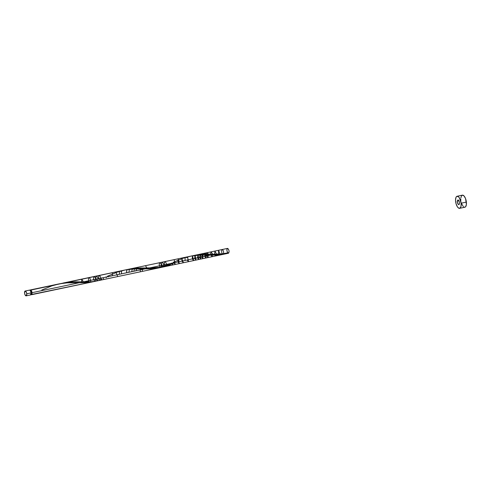 <?xml version="1.0" encoding="UTF-8"?>
<svg xmlns="http://www.w3.org/2000/svg" width="491" height="491" viewBox="0 0 491 491"><rect width="100%" height="100%" fill="white"/><g stroke="black" fill="none" stroke-linecap="round" stroke-linejoin="round"><path stroke-width="0.74" d="M26.176 295.852L30.552 294.931A2.467 1.031 -101.9 0 0 31.148 292.875L26.772 293.802A2.467 1.031 78.1 0 1 26.176 295.852A2.467 1.031 78.1 0 1 24.562 293.078L25.066 294.882L26.324 295.791L26.772 293.802L26.268 292.004L25.01 291.089L24.562 293.078A2.467 1.031 78.1 0 1 25.158 291.028A2.467 1.031 78.1 0 1 26.772 293.802L31.148 292.875L30.233 290.445L29.386 290.169M160.465 267.497L151.995 268.841L134.485 268.908L125.972 269.817L30.025 290.249A2.467 1.031 78.1 0 1 30.411 289.923A2.467 1.031 78.1 0 1 32.025 292.691A2.467 1.031 78.1 0 1 31.43 294.747A2.467 1.031 78.1 0 1 31.393 294.753L31.129 294.25A1.97 0.829 -101.9 0 0 31.326 294.262A1.97 0.829 -101.9 0 0 31.805 292.624L31.136 292.765L31.805 292.624L31.657 291.869L31.068 290.672L30.393 290.451M459.637 208.331L464.891 207.227A6.162 2.584 -101.9 0 0 466.376 202.096L461.123 203.2A6.162 2.584 78.1 0 1 459.637 208.331A6.162 2.584 78.1 0 1 455.611 201.402A6.162 2.584 78.1 0 1 457.096 196.271A6.162 2.584 78.1 0 1 461.123 203.2L466.376 202.096A6.162 2.584 -101.9 0 0 462.35 195.166L457.096 196.271M457.25 201.058L458.882 200.709L457.25 201.058L458.109 199.905L458.962 200.862L459.466 202.66C458.404 199.334 457.667 199.094 457.262 201.942C458.33 205.269 459.06 205.508 459.466 202.66C458.404 199.334 457.667 199.094 457.262 201.942C458.33 205.269 459.06 205.508 459.466 202.66L459.324 204.25L458.619 204.698L457.765 203.74L457.25 201.052M58.687 283.964L30.411 289.923L32.025 292.691L79.204 282.755L66.549 282.871L58.404 284.025M30.958 294.447L31.32 294.49L30.951 294.606A2.467 1.031 78.1 0 1 30.945 294.6L92.554 281.871M124.291 270.148L123.444 270.338M93.849 281.576L87.263 282.613L79.204 282.755L32.025 292.691L31.43 294.747L157.703 268.147M168.763 264.397L167.363 265.011M63.364 282.982L71.355 281.944L83.39 281.877L210.59 255.081L199.051 255.124L190.545 256.198L62.879 283.086M190.545 256.198L188.851 256.566M92.94 281.791L92.007 281.981M226.848 253.565L214.585 254.185L214.96 251.048L216.599 254.228L220.134 254.197L218.446 254.142L218.538 250.3L220.134 254.197L223.546 254C223.792 250.962 223.184 249.6 221.711 249.907C221.466 252.945 222.073 254.307 223.546 254L228.511 253.233L228.131 252.742M225.964 253.712L219.637 254.854L210.59 255.081L83.39 281.877L81.77 279.103L81.61 282.785L83.39 281.877L85.477 281.902L83.482 281.859L89.018 281.711M90.485 281.797L91.455 281.736L90.485 281.797C89.159 282.693 88.484 281.496 88.454 278.207C89.779 277.311 90.454 278.507 90.485 281.797L89.976 282.417L90.485 281.797L95.113 281.331L223.939 254.197L217.458 255.019L210.59 255.081L83.39 281.877L81.297 281.834L81.61 282.785L83.39 281.877L75.375 281.791L67.328 282.331L60.786 283.565M83.881 282.773L85.477 281.902L87.502 281.902L85.477 281.902L83.881 282.773M87.337 282.613L89.509 281.846L87.337 282.613M94.91 281.331L95.26 281.269C93.634 280.459 93.198 278.888 93.947 276.568C95.573 277.384 96.009 278.949 95.26 281.269L96.334 281.073M97.384 280.846C98.439 279.176 98.151 277.562 96.512 276.003C95.457 277.679 95.745 279.293 97.384 280.846C95.745 279.293 95.457 277.679 96.512 276.003C98.151 277.562 98.439 279.176 97.384 280.846M99.888 280.183C98.341 277.857 98.243 276.292 99.593 275.488C101.14 277.82 101.238 279.385 99.888 280.183L99.335 279.618M101.711 279.594L101.226 278.925L102.294 279.821M103.552 278.919L103.128 278.151L103.552 278.919M106.326 277.765L106.001 276.881L106.326 277.765M108.198 276.924L107.94 275.991L108.198 276.924M112.218 275.801L112.568 272.615L112.218 275.801M117.693 276.574L116.134 272.517L117.693 276.574M119.405 274.291L119.374 271.425L119.405 274.291M121.234 271.572L121.578 270.793L121.455 273.855M126.788 269.651L126.586 272.775L126.942 269.59L227.493 248.409C229.156 249.802 229.481 251.41 228.475 253.239L228.162 252.736C222.257 254.043 216.924 254.51 212.155 254.148L202.758 254.27L192.171 255.891M128.077 269.35L135.854 268.196L146.962 267.994L145.416 265.699L146.962 267.994L155.205 268.012L160.956 267.435C161.705 265.115 161.263 263.544 159.636 262.734C158.888 265.054 159.33 266.619 160.956 267.435L163.08 267.012C164.135 265.336 163.841 263.722 162.202 262.169C161.146 263.845 161.441 265.459 163.08 267.012L165.584 266.349L165.025 265.778M128.93 272.284L129.36 269.086L131.306 268.743L129.36 269.086L128.93 272.284M131.723 271.695L132.441 268.571L133.57 268.43L132.441 268.571L131.723 271.695M133.773 271.265L134.712 268.301L135.854 268.196L134.712 268.301L133.773 271.265M135.829 270.829L136.983 268.117L138.112 268.049L136.983 268.117L135.829 270.829M140.279 271.818L140.371 267.969L141.482 267.951L140.371 267.969L140.279 271.818M142.322 271.388L142.593 267.945L144.796 267.957L142.593 267.945L142.322 271.388M145.078 268.921L146.962 267.994L149.08 268.037L146.962 267.994L145.078 268.921M149.577 268.939L151.167 268.068L153.198 268.061L151.167 268.068L149.577 268.939M153.026 268.773L155.205 268.012L153.026 268.773M155.672 268.577L156.181 267.963L157.151 267.896L156.181 267.963L155.672 268.577M160.6 267.491L162.03 267.233L160.6 267.491M160.956 267.435C159.33 266.619 158.888 265.054 159.636 262.734C161.263 263.544 161.705 265.115 160.956 267.435M163.08 267.012L164.663 266.613L163.08 267.012C161.441 265.459 161.146 263.845 162.202 262.169C163.841 263.722 164.135 265.336 163.08 267.012L167.406 265.76L166.922 265.085L167.99 265.981L167.406 265.76L169.242 265.079L168.818 264.318L170.046 265.551L169.242 265.079L170.156 264.717M165.584 266.349L166.486 266.067L165.584 266.349C164.037 264.017 163.939 262.452 165.289 261.654C166.836 263.986 166.934 265.551 165.584 266.349M167.406 265.76L168.327 265.428L167.406 265.76M172.022 263.925L171.69 263.047L173.127 264.901L172.022 263.925L172.949 263.514M174.152 259.647L175.177 264.471L173.63 262.151M173.894 263.09L166.05 266.208L159.452 267.656L137.063 268.111L126.475 269.731M177.914 261.967L178.264 258.782L179.283 263.606L177.914 261.967M182.02 261.102L181.83 258.683L183.395 262.74L182.02 261.102M185.095 260.451L185.07 257.591L185.095 260.451M186.93 257.732L187.274 256.959M187.501 256.836L188.519 261.66L187.145 260.021M192.484 255.817L193.773 255.516L192.484 255.817L193.65 260.58L192.282 258.941L192.484 255.817L200.402 254.467L199.432 254.571L199.819 254.24L202.679 254.277L201.384 254.375L201.875 253.804L202.679 254.277L206.067 254.129L204.366 254.185L204.962 253.16L206.067 254.129L208.288 254.105L206.38 254.123L207.006 252.724L208.288 254.105L212.652 254.16L210.547 254.123L211.112 251.858L212.652 254.16L214.776 254.203L212.155 254.148M194.626 258.444L195.05 255.252L196.995 254.903L195.05 255.252L195.995 260.083L194.626 258.444M197.419 257.855L198.137 254.737L199.26 254.59L198.137 254.737L198.787 259.494L197.419 257.855M199.463 257.425L200.402 254.467L201.549 254.363L200.402 254.467L200.837 259.064L199.463 257.425M201.519 256.996L202.679 254.277L203.802 254.215L202.679 254.277L202.893 258.628L201.519 256.996M204.606 256.345L206.067 254.129L207.177 254.117L206.067 254.129L205.975 257.984L204.606 256.345M206.65 255.915L208.288 254.105L210.492 254.123L208.288 254.105L208.018 257.548L206.65 255.915M210.768 255.087L212.652 254.16L214.776 254.203L212.652 254.16L212.13 256.683L210.768 255.087M214.978 255.105L216.599 254.228L218.378 254.228L216.599 254.228L215.972 255.872L214.978 255.105M218.992 254.915L220.134 254.197L221.852 254.129L220.134 254.197L219.557 255.124L218.992 254.915M223.043 254.375L225.209 253.816L223.043 254.375M223.546 254C222.073 254.307 221.466 252.945 221.711 249.907C223.184 249.6 223.792 250.962 223.546 254M228.125 253.319L219.637 254.854L210.59 255.081L83.39 281.877M31.05 294.256L31.694 293.894L31.805 292.624A1.97 0.829 -101.9 0 0 30.516 290.402L30.246 290.463M30.951 294.606L30.571 294.195M29.963 290.384L30.264 289.985L31.111 290.261L31.841 291.752L31.94 294.127L31.393 294.753L31.197 294.293M461.123 203.2L459.367 197.824L458.275 196.603L456.722 196.425L455.961 197.431L455.538 200.248L456.065 203.759L457.367 206.779L458.453 208L460.012 208.178L461.012 206.373L461.123 203.2M461.681 203.771L463.154 206.38M463.713 206.889L464.259 207.184M464.787 207.245L465.683 206.674L466.413 204.317L465.56 198.616L464.087 196.007L462.454 195.148L461.558 195.719L460.828 198.069M460.791 199.143L460.865 200.297M30.706 294.87L31.148 292.875A2.467 1.031 -101.9 0 0 29.54 290.107L25.158 291.028M41.79 290.034L51.825 285.866L59.706 283.761L67.776 282.791L79.204 282.755M107.486 276.2L117.515 272.026L125.395 269.927L133.472 268.958L152.357 268.822L160.318 267.534M173.176 262.36L183.211 258.192L191.091 256.087L199.162 255.117L218.047 254.982L226.013 253.7M160.803 267.497L228.511 253.233C229.444 251.858 229.223 250.269 227.855 248.477C226.621 248.888 226.59 250.342 227.769 252.84C226.59 250.312 226.627 248.857 227.879 248.489C229.248 250.355 229.444 251.938 228.475 253.239C229.444 251.938 229.248 250.355 227.879 248.489C226.627 248.857 226.59 250.312 227.769 252.84C226.695 250.846 226.609 249.367 227.493 248.409L192.638 255.756M167.99 265.981L170.046 265.551M173.127 264.901L175.177 264.471M179.283 263.606L183.395 262.74M188.519 261.66L193.65 260.58M195.995 260.083L198.787 259.494M197.775 254.669L199.819 254.24M200.837 259.064L202.893 258.628M201.875 253.804L204.962 253.16M205.975 257.984L208.018 257.548M207.006 252.724L211.112 251.858M212.13 256.683L215.972 255.872M214.96 251.048L218.538 250.3M219.557 255.124L223.135 254.369M149.147 268.025L159.152 267.325L166.682 265.177L170.745 263.477M144.072 268.902L144.458 268.908"/></g></svg>
